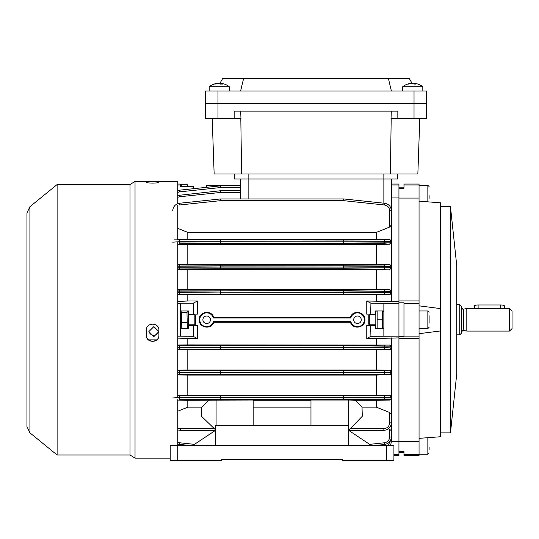 <?xml version="1.0" encoding="UTF-8"?>
<svg xmlns="http://www.w3.org/2000/svg" width="539" height="539" viewBox="0 0 539 539"><rect width="100%" height="100%" fill="white"/><g stroke="black" fill="none" stroke-linecap="round" stroke-linejoin="round"><path stroke-width="0.81" d="M146.338 182.276C146.716 182.748 148.804 183.031 152.625 183.119C156.445 183.031 158.533 182.748 158.904 182.276L158.904 181.798C159.301 181.34 145.948 181.34 146.338 181.798L146.338 182.014M146.338 335.265C145.954 343.309 159.295 343.303 158.904 335.265L158.904 330.259C159.295 322.16 145.948 322.167 146.338 330.259L146.338 335.265M57.114 184.547L57.114 454.997L29.914 432.824L29.914 206.713L57.114 184.547L130 184.547L135.026 181.4L135.026 458.137L170.216 458.137M135.026 181.4L177.755 181.4L177.755 203.654M177.755 205.514L177.755 239.943M177.755 242.018L177.755 397.519M177.755 399.594L177.755 460.522L170.216 460.522L170.216 445.443L215.459 445.443L215.459 425.338L348.672 425.338L348.672 400.046L310.969 400.046L310.969 425.338M130 184.547L130 454.997L135.026 458.137M146.338 335.076C145.954 343.121 159.295 343.114 158.904 335.076M411.291 83.43L411.291 83.329A16.298 14.715 90 0 0 410.192 83.457A16.338 16.338 0 0 0 402.714 86.712L422.819 86.712A16.338 16.338 0 0 0 415.34 83.457A16.298 14.715 -90 0 0 414.242 83.329A16.298 14.715 -90 0 1 415.34 83.457A16.338 16.338 0 0 1 422.819 86.712L422.819 91.044L422.819 86.712M410.192 83.457A16.298 14.715 90 0 0 407.74 84.091A15.981 5.949 57.4 0 1 408.198 84.057A15.981 5.949 57.4 0 1 408.69 84.091A16.298 14.715 -90 0 1 412.247 83.329A16.298 7.007 90 0 1 413.939 84.091A15.981 12.498 -36.7 0 1 415.933 84.091A16.298 7.007 -90 0 0 414.242 83.329L414.242 84.071M414.242 83.43A16.298 14.715 90 0 0 413.292 83.329A16.298 7.007 -90 0 0 412.766 83.457M413.292 83.68L413.292 83.329M206.666 316.002A3.773 3.773 0 0 0 202.893 319.768A3.773 3.773 0 0 0 206.666 323.541A3.773 3.773 0 0 0 210.432 319.768A3.773 3.773 0 0 0 206.666 316.002M357.472 316.002A3.773 3.773 0 0 0 353.699 319.768A3.773 3.773 0 0 0 357.472 323.541A3.773 3.773 0 0 0 361.245 319.768A3.773 3.773 0 0 0 357.472 316.002M199.753 319.768A6.913 6.913 0 0 0 213.35 321.527L213.687 322.282C211.396 330.07 198.736 327.84 199.201 319.768C198.736 311.677 211.409 309.487 213.687 317.255L213.35 318.01A6.913 6.913 0 0 0 199.753 319.768M375.568 324.795L375.568 325.428L370.677 325.428L370.92 336.316L398.941 336.107L398.941 336.727L403.974 336.727L403.974 303.43L419.052 303.43L419.052 300.917L398.941 300.917L398.941 198.062L398.941 336.107M213.687 322.282L350.444 322.282C352.722 330.057 365.402 327.86 364.93 319.768C365.402 311.697 352.742 309.467 350.444 317.255L213.687 317.255M188.569 324.795L188.569 325.428L193.461 325.428L193.218 336.316L177.755 336.107M177.755 395.754L343.552 395.882L343.552 397.641L220.579 397.728L391.402 397.95L391.402 397.384L343.741 397.641L343.552 395.882L384.469 395.774L389.643 395.303L391.402 397.384L391.402 372.139L343.741 372.489L343.552 370.731L389.643 370.185L391.402 372.139L391.402 346.84L343.741 347.345L343.552 345.587L389.643 345.068L187.815 344.906L187.815 338.532L197.362 338.532L197.362 325.428L193.461 325.428M376.323 344.906L376.323 338.532L366.769 338.532L370.92 336.316M370.677 325.428L366.769 325.428L366.769 338.532M188.569 314.742L188.569 314.116L197.362 314.116L197.362 301.011L193.218 303.221L180.269 303.221L180.269 336.107M310.969 407.147L253.162 407.147M310.969 400.201L253.162 400.201M215.459 429.758L201.478 416.256L201.768 407.147L187.815 407.147L187.815 400.201L253.162 400.046L253.162 425.338M201.768 407.147L208.964 400.201M187.815 407.147L177.755 411.203M192.841 445.443L215.459 430.365L180.269 430.365L177.755 429.933L180.269 430.365L180.269 428.66L214.32 428.66M398.941 197.948L391.402 197.948M391.402 185.032L398.941 185.032L398.941 188.232L398.941 187.148L403.974 187.148M398.941 303.43L370.92 303.221L366.769 301.011L398.941 301.638M398.941 337.899L376.323 338.532M370.92 303.221L370.677 314.116L375.568 314.116L375.568 310.969L383.862 310.969M370.677 314.116L366.769 314.116L366.769 301.011M383.862 328.568L375.568 328.568L375.568 325.428M393.915 454.512L398.941 454.512L398.941 455.495L393.915 455.495M403.974 452.389L398.941 452.389L398.941 451.305L398.941 454.512M391.038 439.285L391.402 441.865L391.402 439.918L391.402 441.589L398.941 441.589M391.402 241.27L384.651 241.715L343.741 241.816L343.552 240.05L384.469 239.956L389.643 239.828L389.643 239.457L391.402 241.27L391.402 224.871L389.643 227.074L389.643 210.722C389.36 207.508 387.635 205.588 384.469 204.975L343.552 200.663L343.741 198.958L384.651 203.264C388.781 204.072 391.031 206.572 391.402 210.762L391.402 224.871M391.402 301.638L391.402 291.653L343.741 292.05L343.552 290.292L389.643 289.766L391.402 291.653L391.402 266.616L343.741 266.933L343.552 265.175L384.469 265.04L389.643 264.615L391.402 266.616L391.402 242.159L389.643 244.241L384.469 243.769L343.552 243.655L179.669 243.769L179.48 242.011L220.397 241.896L220.579 243.655L220.579 241.896L343.552 241.816L179.48 241.715L172.729 242.159M376.323 301.011L376.323 294.638L389.643 294.469L384.469 294.132L177.755 294.159M177.755 290.103L343.552 290.292L343.552 292.05L220.579 292.192L384.651 292.374L391.402 292.616L389.643 294.469M419.052 454.512L419.052 441.481L398.941 441.481L398.941 338.62L398.941 451.305L403.974 451.305L403.974 455.495L419.052 455.495L419.052 454.512L403.974 454.512M389.643 345.068L391.402 346.84L391.402 337.899M350.323 428.66L383.862 428.66C387.352 428.289 389.279 426.362 389.643 422.879L389.643 412.503L391.402 414.727L391.402 398.274L389.643 400.079L389.643 399.709L384.469 399.581L179.669 399.581L179.48 397.822L220.397 397.728L220.579 399.487L220.397 397.641L179.48 397.533L172.729 397.95M369.646 444.345L384.469 442.782C387.635 442.162 389.36 440.248 389.643 437.035L389.643 429.314L391.402 430.776L391.402 422.819C390.923 427.366 388.41 429.879 383.862 430.365L348.672 430.365L371.297 445.443M391.402 439.656L391.402 431.335M177.755 184.042L180.269 184.042L180.269 185.032L177.755 185.032M193.77 188.67L193.218 186.555L180.269 186.555L180.269 185.032M180.269 303.43L177.755 303.43M375.568 314.116L375.568 314.742M376.323 294.638L187.815 294.638L187.815 301.011L177.755 301.429M197.362 301.011L187.815 301.011M177.755 338.108L187.815 338.532M187.815 344.906L177.755 345.027M177.755 294.51L187.815 294.638M389.643 239.457L376.323 239.336L376.323 232.39L389.643 227.074M376.323 232.39L187.815 232.39L187.815 239.336L177.755 239.431M376.323 239.336L187.815 239.336M177.755 228.368L187.815 232.39M389.643 289.766L376.323 289.605L376.323 269.5L389.643 269.156L343.552 268.806L343.741 267.048L384.651 267.196L391.402 267.398L389.643 269.352M376.323 289.605L187.815 289.605L187.815 269.5L376.323 269.5M187.815 289.605L177.755 289.726M177.755 269.385L187.815 269.5M389.643 370.185L376.323 370.037L376.323 349.932L389.643 349.643L343.552 349.245L343.741 347.487L384.651 347.655L391.402 347.884L389.643 349.771M376.323 349.932L187.815 349.932L187.815 370.037L177.755 370.152M376.323 370.037L187.815 370.037M177.755 349.811L187.815 349.932M389.643 264.615L376.323 264.474L376.323 244.362L389.643 244.241M376.323 244.362L187.815 244.362L187.815 264.474L177.755 264.582M376.323 264.474L187.815 264.474M177.755 244.268L187.815 244.362M389.643 429.314L388.349 428.882M389.643 395.303L376.323 395.175L376.323 375.063L389.643 374.679L177.755 374.517M177.755 370.562L343.552 370.731L343.552 372.489L220.579 372.604L384.651 372.745L391.402 372.921L389.643 374.928M389.643 412.503L376.323 407.147L376.323 400.201L389.643 400.079M376.323 395.175L187.815 395.175L187.815 375.063L376.323 375.063M376.323 400.201L355.316 400.201L362.026 407.147L362.296 416.256L348.672 430.365M376.323 407.147L362.026 407.147M187.815 395.175L177.755 395.269M177.755 374.962L187.815 375.063M177.755 400.106L187.815 400.201M391.402 216.995L391.402 179.015L391.402 184.042L398.941 184.042L398.941 185.032M391.402 414.727L391.402 422.819L389.643 422.879M348.672 400.046L355.316 400.201M389.643 399.709A1.758 1.758 180 0 0 391.402 397.95L391.402 398.274M391.402 430.776L391.402 436.974C391.031 441.171 388.781 443.671 384.651 444.48L375.467 445.443L384.651 444.48C388.781 443.671 391.031 441.171 391.402 436.974L389.643 437.035L391.402 436.974M389.643 239.828A1.758 1.758 180 0 1 391.402 241.587L391.402 242.159A1.758 1.758 180 0 1 389.643 243.918M220.397 190.759L220.579 192.45L179.669 196.755L179.48 195.064L177.755 195.455L220.397 190.759A1.758 1.758 0 0 1 220.579 190.745L240.596 190.745M172.729 210.762C173.1 206.572 175.35 204.072 179.48 203.264L220.397 198.958A1.758 1.758 0 0 1 220.579 198.945L343.552 198.945A1.758 1.758 0 0 1 343.741 198.958M240.596 187.552L220.579 187.552L220.397 185.867L179.48 190.179L220.397 185.867A1.758 1.758 0 0 1 220.579 185.861L240.596 185.861M188.663 445.443L177.755 444.089L179.48 444.48L179.669 442.782L194.491 444.345M194.02 188.643L193.461 186.555L194.02 188.643L206.107 187.377L206.666 185.301L240.596 185.301L240.596 179.015L240.596 198.945M177.755 372.752L220.579 372.489L220.579 370.731L220.397 372.489L177.755 372.328M177.755 347.668L220.397 347.487L177.755 347.15M177.755 292.387L220.579 292.05L220.579 290.292L220.397 292.05L177.755 291.868M177.755 267.209L220.397 267.048L177.755 266.785M179.48 190.179L177.755 190.563L179.48 190.179L179.669 191.857L177.755 192.403M383.862 428.66L383.862 430.365C388.41 429.879 390.923 427.366 391.402 422.819M174.488 239.828L343.552 240.05L343.741 241.896L391.402 242.159M391.402 441.865L390.499 445.443L391.402 441.865L389.643 441.818M389.643 210.722L391.402 210.762C391.031 206.572 388.781 204.072 384.651 203.264L384.469 204.975M350.444 322.282L350.788 321.527A6.913 6.913 0 0 0 361.426 325.435A6.913 6.913 0 0 0 361.426 314.102A6.913 6.913 0 0 0 350.788 318.01L213.35 318.01M350.788 321.527L213.35 321.527M350.788 318.01L350.444 317.255M197.362 338.532L193.218 336.316M188.569 325.428L188.569 328.568L180.269 328.568M180.269 310.969L188.569 310.969L188.569 314.116M193.218 303.221L193.461 314.116M187.653 186.555L186.986 184.291L188.569 186.555M383.862 303.43L383.862 336.107M220.397 198.958L220.579 200.663L179.669 204.975L179.48 203.264M220.579 185.861A1.758 1.758 0 0 0 220.397 185.867A1.758 1.758 0 0 1 220.579 185.861L220.579 187.552L179.669 191.857M220.397 372.604L220.579 374.362L220.397 372.604M343.741 372.604L343.552 374.362L343.741 372.604M220.579 395.882L220.397 397.641L220.579 395.882M343.741 397.728L343.552 399.487L343.741 397.728M177.755 345.384L220.579 345.587L220.397 347.345L220.579 345.587L343.552 345.587L343.741 347.345L343.552 349.245L220.579 349.245L220.579 347.487L343.552 347.487L220.579 347.345L220.579 349.245L177.755 349.434M220.397 292.192L220.579 293.95L220.397 292.192M343.741 292.192L343.552 293.95L343.741 292.192M177.755 265.02L220.579 265.175L220.397 266.933L220.579 265.175L343.552 265.175L343.741 266.933L343.552 268.806L220.579 268.806L220.579 267.048L343.552 267.048L220.579 266.933L220.579 268.806L177.755 268.974M220.579 240.05L220.397 241.816L220.579 240.05M343.741 241.896L343.552 243.655L343.741 241.896M216.085 400.046L216.085 425.338M223.55 86.712L229.284 86.712A16.338 16.338 0 0 0 221.805 83.457A16.298 14.715 -90 0 0 220.707 83.329A16.298 7.007 -90 0 1 222.398 84.091A15.981 12.498 -36.7 0 0 220.404 84.091A16.298 7.007 90 0 0 218.706 83.329A16.298 14.715 -90 0 0 215.149 84.091A15.981 5.949 57.4 0 0 214.657 84.057A15.981 5.949 57.4 0 0 214.199 84.091A16.298 14.715 90 0 1 216.658 83.457A16.338 16.338 0 0 0 209.179 86.712L223.55 86.712M217.756 83.43L217.756 83.329A16.298 14.715 90 0 0 216.658 83.457M220.707 83.43A16.298 14.715 90 0 0 219.75 83.329A16.298 7.007 -90 0 0 219.232 83.457M219.75 83.68L219.75 83.329M220.707 84.071L220.707 83.329M212.218 118.695L214.145 173.989L417.853 173.989L419.78 118.695M240.704 111.149L240.967 118.695L234.155 118.695L234.155 111.149L397.843 111.149L397.843 118.695L391.031 118.695L391.294 111.149M241.613 173.989L240.812 118.695M390.384 173.989L391.186 118.695M234.155 118.695L205.406 118.695L205.406 103.609L426.592 103.609L426.592 91.044L205.406 91.044L205.406 103.609L426.592 103.609L426.592 91.044M426.592 118.695L426.592 103.609L426.592 118.695L397.843 118.695M397.688 179.015L397.688 173.989L397.688 179.015L234.31 179.015L234.31 173.989M158.864 330.946A5.026 5.006 0 0 1 148.899 330.953M153.878 326.58L148.852 331.6L153.878 336.599L158.904 331.6L153.878 326.58M148.616 339.88L156.633 339.88M450.469 206.666L450.469 432.878L456.755 373.81L456.755 265.727L450.469 206.666L440.417 206.666M398.941 336.727L398.941 338.62L419.052 338.62L419.052 303.43M419.052 336.107L403.974 336.107M419.052 185.032L419.052 198.062L398.941 198.062L398.941 188.232L403.974 188.232L403.974 184.042L419.052 184.042L419.052 185.032L403.974 185.032M398.941 302.81L403.974 302.81L403.974 303.43M419.052 333.695L440.417 330.953L440.417 308.584L419.052 305.842M440.417 330.953L440.417 436.758L419.052 438.342M419.052 201.195L440.417 202.785L440.417 308.584M419.052 198.062L419.052 300.917M419.052 338.62L419.052 441.481M180.929 186.555L181.603 184.291L180.269 186.238M186.986 184.291L181.603 184.291M429.105 446.972L429.105 449.735M376.363 310.969L375.818 311.913L375.818 327.624L376.363 328.568M377.152 328.568L377.152 310.969M382.535 310.969L382.535 328.568M382.535 319.768L377.152 319.768M342.393 459.268L221.745 459.268L342.393 459.268L342.393 460.522L386.375 460.522L386.375 445.443L215.459 445.443M474.347 308.456L474.347 306.118A3.773 1.145 0 0 1 478.12 304.973L500.738 304.973A3.773 1.145 0 0 1 504.511 306.118L504.511 308.456M459.767 304.69L459.767 334.847L461.782 332.839L461.782 306.698L459.767 304.69L456.755 304.69M461.782 331.835C462.57 330.414 463.068 329.915 463.291 330.326L463.621 309.177L466.808 308.456L466.808 331.081L509.537 331.081L509.537 308.456L512.05 310.969L512.05 328.568L509.537 331.081M466.808 308.456L509.537 308.456M369.282 324.795L368.784 324.296L368.784 315.248L369.282 314.742L369.282 324.795L375.818 324.795M429.105 315.692L429.105 323.137M219.905 83.336L222.715 78.478L409.283 78.478L412.092 83.336M243.601 78.478L240.596 91.044M388.397 78.478L391.402 91.044M386.375 445.443L393.915 445.443L393.915 460.522L386.375 460.522M221.745 459.268L221.745 460.522L177.755 460.522M348.672 445.443L348.672 425.338M181.232 328.568L181.603 312.6L180.861 310.969M187.767 310.969L188.313 311.913L188.313 327.624L187.767 328.568M187.727 310.969L186.986 312.6L187.356 328.568M186.986 312.6L181.603 312.6M186.986 322.416L181.603 322.416M194.848 314.742L195.354 315.248L195.354 324.296L194.848 324.795L194.848 314.742L188.313 314.742M429.105 195.63L429.105 198.392M177.755 428.081L180.269 428.66M177.755 442.236L179.669 442.782M388.457 445.443L389.643 441.933M240.596 192.45L220.579 192.45L220.579 190.745M179.669 196.755L177.755 197.301M343.552 198.945L343.552 200.663L220.579 200.663L220.579 198.945M179.669 290.123L179.669 294.132M179.669 265.04L179.669 268.954M179.669 345.405L179.669 349.413M179.669 370.583L179.669 374.504M384.469 399.581L384.469 395.774M384.469 374.504L384.469 370.583M384.469 349.413L384.469 345.405M384.469 294.132L384.469 290.123M384.469 268.954L384.469 265.04M384.469 243.769L384.469 239.956M384.651 444.48L384.469 442.782M391.402 372.139A1.758 1.758 180 0 0 389.643 370.381M391.402 372.921A1.758 1.758 180 0 1 389.643 374.679M179.669 395.774L179.48 397.533M391.402 397.384A1.758 1.758 180 0 0 389.643 395.619M389.643 349.643A1.758 1.758 0 0 0 391.402 347.884M391.402 346.921A1.758 1.758 180 0 0 389.643 345.162M391.402 291.653A1.758 1.758 180 0 0 389.643 289.894M391.402 292.616A1.758 1.758 180 0 1 389.643 294.375M389.643 269.156A1.758 1.758 -0 0 0 391.402 267.398M391.402 266.616A1.758 1.758 180 0 0 389.643 264.858M179.669 239.956L179.48 241.715M383.862 203.176L383.862 173.989M248.135 198.945L248.135 173.989M414.026 118.695L414.026 91.044M217.972 118.695L217.972 91.044M419.052 454.242L427.851 454.242L427.851 437.688M478.12 304.973L478.12 308.463M500.738 304.973L500.738 308.463M419.052 328.568L427.851 328.568L427.851 310.969L429.105 312.229M427.851 201.849L427.851 185.301L429.105 186.555M57.114 454.997L130 454.997M29.914 206.713L26.95 212.945L26.95 426.592L29.914 432.824M402.714 91.044L402.714 86.712M229.284 91.044L229.284 86.712M209.179 91.044L209.179 86.712M440.417 432.878L450.469 432.878M427.851 454.242L429.105 452.982M383.862 327.624L383.317 328.568M383.862 311.913L383.317 310.969M463.621 309.177L463.291 309.211C463.129 309.662 462.63 309.164 461.782 307.702M463.621 330.36L466.808 331.081M456.755 334.847L459.767 334.847M427.851 328.568L429.105 327.308M419.052 310.969L427.851 310.969M369.282 314.742L375.818 314.742M180.269 327.624L180.814 328.568M180.269 311.913L180.814 310.969M194.848 324.795L188.313 324.795M419.052 185.301L427.851 185.301"/></g></svg>
